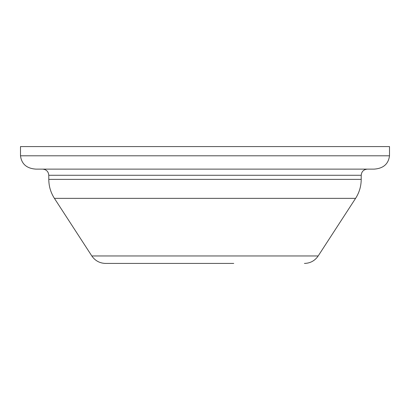 <?xml version="1.0" encoding="UTF-8"?>
<svg xmlns="http://www.w3.org/2000/svg" width="410" height="410" viewBox="0 0 410 410"><rect width="100%" height="100%" fill="white"/><g stroke="black" fill="none" stroke-linecap="round" stroke-linejoin="round"><path stroke-width="0.61" d="M233.746 263.425L105.575 263.425C99.727 263.256 95.14 260.77 91.819 255.958L318.18 255.958L355.588 198.358L54.412 198.358C50.707 192.572 48.831 186.242 48.79 179.375L361.21 179.375L361.21 175.275C361.574 171.539 363.624 169.489 367.36 169.125M20.5 155.8L20.5 146.575L389.5 146.575L389.5 155.8C388.429 164.036 383.304 168.474 374.125 169.125L35.875 169.125C26.696 168.474 21.571 164.036 20.5 155.8L389.5 155.8M48.79 179.375L48.79 175.275L361.21 175.275M48.79 175.275C48.426 171.539 46.376 169.489 42.64 169.125M361.21 179.375C361.169 186.242 359.293 192.572 355.588 198.358M91.819 255.958L54.412 198.358M318.18 255.958C314.859 260.77 310.273 263.256 304.425 263.425"/></g></svg>
